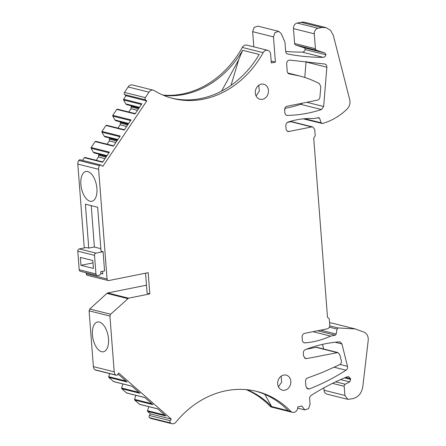 <?xml version="1.0" encoding="UTF-8"?>
<svg xmlns="http://www.w3.org/2000/svg" width="446" height="446" viewBox="0 0 446 446"><rect width="100%" height="100%" fill="white"/><g stroke="black" fill="none" stroke-linecap="round" stroke-linejoin="round"><path stroke-width="0.67" d="M114.209 371.841A4.845 4.064 104.1 0 0 115.698 374.975A1.617 1.355 104.1 0 0 116.177 375.22L95.355 370.013A1.617 1.355 104.1 0 1 94.875 369.762A4.845 4.064 104.1 0 1 93.387 366.629L114.209 371.841L109.911 316.036L110.608 314.235L128.52 298.173L149.823 293.908L148.189 272.662L108.846 280.545A1.94 1.628 -75.9 0 1 108.227 280.528A1.94 1.628 -75.9 0 1 107.062 278.979L98.622 169.29A4.845 4.064 104.1 0 1 99.592 165.667A1.617 1.355 104.1 0 1 101.515 165.293L102.786 166.403L146.79 100.958L145.519 99.848A1.617 1.355 104.1 0 1 145.34 97.629L148.936 92.171A4.845 4.064 104.1 0 1 153.296 90.192A4.845 4.064 104.1 0 1 154.255 90.599A95.299 79.923 104.1 0 0 173.154 98.538A95.299 79.923 104.1 0 0 263.14 52.656A4.845 4.064 104.1 0 1 267.717 50.326A4.845 4.064 104.1 0 1 270.638 54.206L271.313 62.942L275.411 62.122L273.465 36.884L274.965 32.608L278.739 31.359L281.275 33.634L284.977 42.264L285.68 51.413A3.228 2.709 104.1 0 0 287.631 53.999A3.228 2.709 104.1 0 0 287.754 54.027A258.435 216.745 104.1 0 0 323.121 57.328L302.299 52.115A3.228 2.709 -75.9 0 0 305.148 49.556L325.97 54.769C325.485 56.358 324.532 57.211 323.121 57.328M108.227 280.528L87.41 275.316A1.94 1.628 -75.9 0 1 86.24 273.766L86.162 272.746M116.177 375.22A1.617 1.355 104.1 0 0 117.621 374.579L118.681 372.995L171.27 419.095L150.447 413.882L147.637 411.418L147.481 410.71L148.836 406.663M170.205 420.673A1.617 1.355 104.1 0 0 170.366 422.897A4.845 4.064 104.1 0 0 171.866 423.7L151.043 418.487A4.845 4.064 104.1 0 1 149.544 417.685A1.617 1.355 104.1 0 1 149.382 415.46L170.205 420.673L171.27 419.095M171.866 423.7A4.845 4.064 104.1 0 0 175.897 422.167A97.234 81.551 104.1 0 1 256.818 391.426A97.234 81.551 104.1 0 1 290.803 411.357A4.845 4.064 104.1 0 0 292.498 412.349A4.845 4.064 104.1 0 0 297.772 406.83L301.87 406.011L304.791 409.891L297.722 408.118M344.529 377.885L350.695 379.423L350.461 378.598L348.633 376.686L347.144 376.803A258.435 216.745 104.1 0 0 311.208 395.357A3.228 2.709 104.1 0 0 309.63 398.691L310.065 404.366L308.571 408.642L304.791 409.891M350.695 379.423L349.692 381.904L345.26 384.218A1.94 1.628 104.1 0 0 344.184 386.292L344.892 395.468L347.808 399.348L352.903 398.668C358.389 397.146 361.689 393.171 362.799 386.738L368.212 340.443C368.491 336.624 367.209 333.903 364.371 332.281L355.261 328.936L334.439 323.724A64.609 54.183 -75.9 0 0 329.588 322.787M320.668 330.163L336.239 334.06L337.048 329.092L338.096 327.955L355.261 328.936M336.239 334.06L335.258 335.186L330.614 336.117C322.285 339.919 313.767 342.177 305.047 342.885L303.62 342.528M318.929 117.632L313.873 118.552C305.22 118.151 296.618 119.327 288.06 122.076A3.228 2.709 104.1 0 0 285.847 125.705L286.092 128.861A3.228 2.709 104.1 0 0 288.038 131.447A3.228 2.709 104.1 0 0 289.069 131.464L311.743 126.926L312.769 126.943L314.714 129.53L315.205 135.84L313.711 138.065L327.498 317.262L329.282 318.829L329.767 325.14C329.756 327.085 328.925 328.317 327.28 328.841L304.601 333.379A3.228 2.709 104.1 0 0 302.115 337.081L302.355 340.237A3.228 2.709 104.1 0 0 304.306 342.823A3.228 2.709 104.1 0 0 305.047 342.885M318.516 117.621L319.637 118.324L321.181 122.823L322.369 123.514L303.247 118.853M321.845 27.513L301.028 22.3L297.203 23.064L318.02 28.276L321.845 27.513L325.954 27.596L330.609 30.389L333.357 35.557L349.742 99.77C350.478 103.294 349.625 106.349 347.189 108.952C339.785 116.116 331.506 120.972 322.369 123.514M318.02 28.276A4.845 4.064 104.1 0 0 314.291 33.829L315.433 48.72A1.94 1.628 104.1 0 0 316.515 50.247L324.889 52.968L325.97 54.769M337.895 352.569L306.547 358.623L305.516 358.601L303.57 356.014L303.352 353.187A3.228 2.709 104.1 0 1 305.421 349.608C316.554 345.293 327.86 342.712 339.339 341.853L340.069 341.915L341.92 343.927L347.49 366.3C347.785 367.939 347.295 369.238 346.018 370.197C334.21 377.807 321.967 384.039 309.295 388.901L307.857 389.001L305.911 386.414L305.538 381.57A3.228 2.709 104.1 0 1 307.707 377.952L322.313 372.482L339.573 364.728C341.056 363.819 341.636 362.453 341.324 360.636L339.746 354.548L337.895 352.569L317.078 347.356A3.228 2.709 -75.9 0 0 316.047 347.334L306.218 349.302M324.911 64.046L289.738 60.099C287.759 60.294 286.728 61.542 286.639 63.839L287.213 71.293A3.228 2.709 104.1 0 0 289.159 73.88A3.228 2.709 104.1 0 0 289.393 73.924L299.495 75.931C306.391 77.716 313.014 80.286 319.369 83.636L320.797 86.619L319.938 97.044C319.698 98.711 318.868 99.748 317.452 100.155L287.124 106.226A3.228 2.709 104.1 0 0 284.637 109.928L284.855 112.76A3.228 2.709 104.1 0 0 286.8 115.341A3.228 2.709 104.1 0 0 287.397 115.414C298.848 115.202 310.204 113.245 321.46 109.543L300.637 104.331A152.014 127.489 -75.9 0 1 284.849 108.367M324.727 64.007C326.171 64.386 326.879 65.456 326.857 67.218L323.651 106.505L321.46 109.543M283.673 375.053A7.755 6.5 104.1 0 0 277.707 382.49A7.755 6.5 104.1 0 0 282.374 390.15A7.755 6.5 104.1 0 0 284.838 390.2A7.755 6.5 104.1 0 0 290.809 382.763A7.755 6.5 104.1 0 0 286.142 375.103A7.755 6.5 104.1 0 0 283.673 375.053M261.295 84.171A7.755 6.5 104.1 0 0 255.324 91.608A7.755 6.5 104.1 0 0 259.99 99.263A7.755 6.5 104.1 0 0 262.46 99.313A7.755 6.5 104.1 0 0 268.425 91.876A7.755 6.5 104.1 0 0 263.759 84.222A7.755 6.5 104.1 0 0 261.295 84.171M84.255 247.937L77.799 164.083L98.622 169.29M80.871 184.393A15.181 7.682 -101.3 0 0 91.87 201.285A15.181 7.682 -101.3 0 0 96.91 188.407A15.181 7.682 -101.3 0 0 85.911 171.515A15.181 7.682 -101.3 0 0 80.871 184.393M85.37 204.184L88.754 248.11L86.362 247.513L79.282 248.935A1.94 1.628 -75.9 0 0 77.788 251.154L79.215 269.752A1.94 1.628 104.1 0 0 80.386 271.302L97.111 275.489A1.94 1.628 104.1 0 0 97.73 275.5L99.848 275.076L100.846 273.593L100.701 271.703L104.57 270.928L103.087 251.7L101.041 251.187L97.657 207.262L85.37 204.184M100.841 273.526L102.797 274.017L102.591 271.324M246.203 389.642A97.234 81.551 104.1 0 1 269.981 406.144A4.845 4.064 104.1 0 0 271.675 407.137L292.498 412.349M149.382 415.46L150.447 413.882M140.122 404.254L139.475 404.266L134.703 400.079L134.547 399.371L135.902 395.323M127.182 392.915L126.541 392.926L121.769 388.739L121.613 388.026L122.962 383.984M114.248 381.575L113.607 381.586L108.83 377.4L108.673 376.686L109.705 373.603M93.387 366.629L89.094 310.823L89.785 309.022L110.608 314.235M127.723 298.591L106.901 293.379L89.785 309.022M106.901 293.379L107.703 292.961L128.52 298.173M146.472 285.195L107.703 292.961M101.03 165.031L80.208 159.819A1.617 1.355 104.1 0 0 78.769 160.454A4.845 4.064 104.1 0 0 77.799 164.083M82.499 160.393L84.316 157.7L84.891 157.438L102.809 161.926L84.941 157.455M98.795 154.099L98.482 157.014L96.28 160.292M107.012 155.676L93.37 152.259L94.095 152.894L106.75 156.061M93.37 152.259L91.101 148.295L91.146 147.542L95.137 141.599L95.717 141.343L113.63 145.825M109.621 137.998L109.309 140.914L107.101 144.192M117.833 139.576L104.197 136.164L104.916 136.794L117.577 139.96M104.197 136.164L101.922 132.194L101.967 131.442L105.964 125.499L106.544 125.242L124.456 129.725L106.588 125.254M120.448 121.897L120.136 124.813L117.928 128.091M128.66 123.475L115.023 120.063L115.743 120.693L128.398 123.86M115.023 120.063L112.749 116.094L112.793 115.341L116.791 109.398L117.365 109.142L135.283 113.624L117.415 109.159M131.269 105.797L130.957 108.713L128.755 111.991M139.487 107.374L125.844 103.963L126.569 104.593L139.224 107.765M125.844 103.963L123.575 99.993L123.62 99.241L125.967 95.745L124.696 94.636L145.519 99.848M153.296 90.192L132.473 84.98A4.845 4.064 104.1 0 0 128.114 86.959L124.518 92.417A1.617 1.355 104.1 0 0 124.696 94.636M162.952 95.098A95.299 79.923 104.1 0 0 242.317 47.443L263.14 52.656M267.717 50.326L246.894 45.113A4.845 4.064 104.1 0 0 242.317 47.443M253.813 46.841L252.642 31.672L254.142 27.396L257.922 26.147L278.739 31.359M149.823 293.908L147.091 293.223L145.552 273.192M92.45 334.885A15.181 7.682 -101.3 0 0 103.455 351.777A15.181 7.682 -101.3 0 0 108.489 338.899A15.181 7.682 -101.3 0 0 97.49 322.001A15.181 7.682 -101.3 0 0 92.45 334.885M134.703 400.079L152.967 404.65L144.805 397.498L126.541 392.926M147.637 411.418L165.901 415.99L157.739 408.837L139.475 404.266M108.83 377.4L127.093 381.971L118.931 374.818L117.672 374.501M121.769 388.739L140.027 393.311L131.865 386.158L113.607 381.586M264.807 394.359L271.686 406.574L288.244 410.716A97.234 81.551 104.1 0 0 255.536 391.12M269.981 406.144L271.686 406.574A97.234 81.551 104.1 0 0 247.09 389.726M347.813 399.348L326.99 394.136A4.845 4.064 -75.9 0 1 324.069 390.256L323.885 387.864M312.981 331.701L330.614 336.117M311.743 126.926L290.92 121.713A3.228 2.709 -75.9 0 1 291.946 121.736L312.769 126.943M290.92 121.713L287.347 122.427M301.028 22.3A12.923 10.838 -75.9 0 1 305.136 22.384L325.954 27.596M297.203 23.064A4.845 4.064 104.1 0 0 293.468 28.622L294.611 43.507A1.94 1.628 104.1 0 0 295.692 45.035L304.066 47.755A1.94 1.628 -75.9 0 1 305.148 49.556M285.68 51.424A258.435 216.745 104.1 0 0 302.299 52.115M275.411 62.122L271.168 61.057M171.877 98.204A95.299 79.923 104.1 0 0 259.193 54.445L242.635 50.303L238.694 59.77L231 85.398M163.771 95.444A95.299 79.923 104.1 0 0 242.635 50.303M146.79 100.958L125.967 95.745M123.62 99.241L141.878 103.812L135.049 113.97L116.791 109.398M112.793 115.341L131.057 119.913L124.228 130.07L105.964 125.499M101.967 131.442L120.23 136.013L113.401 146.171L95.137 141.599M91.146 147.542L109.404 152.114L102.574 162.272L84.316 157.7M322.508 344.373L323.662 349.001M306.04 61.47A3.228 2.709 -75.9 0 1 306.034 62.005L304.774 77.47M302.115 103.227A3.228 2.709 -75.9 0 1 300.637 104.331M284.626 109.666L285.027 109.766A152.014 127.489 -75.9 0 1 284.626 109.828M278.482 386.86L281.688 381.982L281.158 376.173M256.099 95.974L259.31 91.101L258.775 85.286M88.754 248.11L94.401 246.978M102.212 271.402L102.602 271.497M221.584 91.14L238.694 59.77M79.215 269.752L95.94 273.939L94.513 255.341A1.94 1.628 -75.9 0 1 96.007 253.122L103.087 251.7M91.224 205.651L94.407 247.056L100.846 248.667M80.966 265.298L93.426 268.42L92.818 260.531L80.358 257.409L80.966 265.298L93.002 262.889M95.94 273.939A1.94 1.628 104.1 0 0 97.111 275.489M107.062 278.979L86.24 273.766M109.911 316.036L89.094 310.823M94.875 369.762L115.698 374.975M149.544 417.685L170.366 422.897M288.244 410.716L290.803 411.357M350.461 378.598L345.683 377.4M349.692 381.904L340.532 379.613M335.704 381.826L345.26 384.218M332.515 383.37L344.184 386.292M324.069 390.256L344.892 395.468M338.096 327.955L329.75 325.864M337.048 329.092L329.354 327.163M335.258 335.186L317.624 330.77M287.124 130.979L289.069 131.464M319.637 118.324L317.58 117.811M304.752 118.714L321.181 122.823M293.468 28.622L314.291 33.829M294.611 43.507L315.433 48.72M295.692 45.035L316.515 50.247M304.066 47.755L324.889 52.968M273.465 36.884L252.642 31.672M128.114 86.959L148.936 92.171M124.518 92.417L145.34 97.629M78.769 160.454L99.592 165.667M336.869 352.546L316.047 347.334M304.601 358.132L306.547 358.623M341.92 343.927L335.18 342.238M340.047 364.438L347.49 366.3M346.018 370.197L334.283 367.259M309.295 388.901L306.631 388.237M286.243 115.124L287.397 115.414M289.393 73.924L288.93 73.807M326.857 67.218L306.034 62.005M306.798 102.285L323.651 106.505M164.825 415.048L147.481 410.71M151.891 403.708L134.547 399.371M138.951 392.368L121.613 388.026M126.017 381.029L108.673 376.686M105.011 158.648L98.482 157.014M106.036 157.12L98.923 155.336M106.516 156.407L98.856 154.489M107.04 155.626L93.314 152.192M108.963 152.766L91.101 148.295M113.63 145.831L95.762 141.354M115.837 142.547L109.309 140.914M116.863 141.02L109.749 139.236M117.343 140.306L109.683 138.388M117.867 139.526L104.141 136.091M119.79 136.666L101.922 132.194M126.664 126.447L120.136 124.813M127.69 124.919L120.571 123.141M128.169 124.211L120.509 122.293M128.693 123.431L114.968 119.991M130.617 120.565L112.749 116.094M137.485 110.346L130.957 108.713M138.511 108.818L131.397 107.04M138.99 108.11L131.33 106.193M139.514 107.33L125.789 103.89M141.443 104.464L123.575 99.993M96.007 253.122L79.282 248.935M94.513 255.341L77.788 251.154M298.826 75.759L287.854 73.016M157.828 408.915L139.67 404.371M144.889 397.576L126.736 393.026M131.955 386.23L113.802 381.687M119.015 374.891L117.638 374.551M106.733 156.083L94.19 152.945M117.56 139.983L105.016 136.844M128.387 123.888L115.843 120.743M139.208 107.787L126.664 104.648"/></g></svg>
